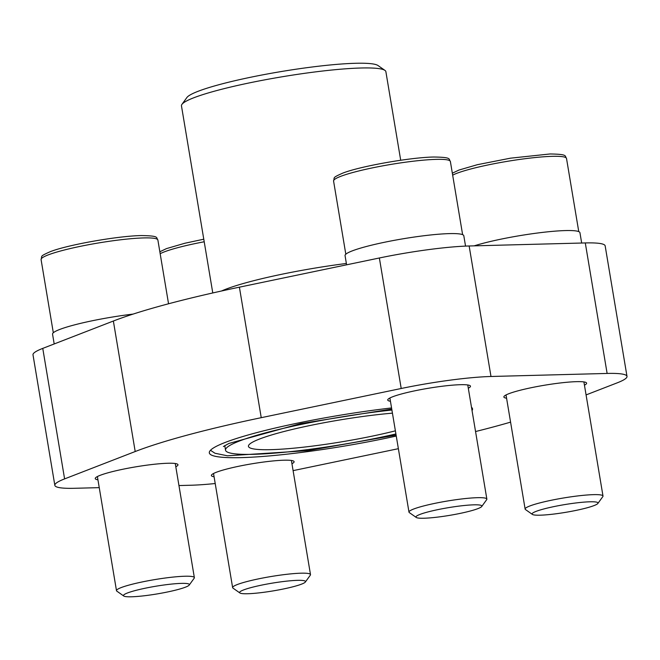 <?xml version="1.0" encoding="UTF-8"?>
<svg xmlns="http://www.w3.org/2000/svg" width="660" height="660" viewBox="0 0 660 660"><rect width="100%" height="100%" fill="white"/><g stroke="black" fill="none" stroke-linecap="round" stroke-linejoin="round"><path stroke-width="0.99" d="M472.048 410.594A133.427 15.568 170.5 0 0 472.519 408.845A133.427 15.568 170.5 0 0 471.504 407.335M391.553 407.946A133.427 15.568 170.5 0 0 209.319 452.884A133.427 15.568 170.5 0 0 396.256 436.054M391.908 410.041A116.993 13.654 170.5 0 0 225.53 450.178A116.993 13.654 170.5 0 0 395.909 433.958M99.247 487.641L74.712 488.284A82.896 9.669 -9.5 0 1 54.838 485.347A82.896 9.669 -9.5 0 1 64.597 478.896L135.201 451.531A236.858 27.637 -9.5 0 1 261.236 417.681L401.206 388.492A82.896 9.669 -9.5 0 1 490.99 376.489L607.126 373.445A82.896 9.669 -9.5 0 1 627 376.382A82.896 9.669 -9.5 0 1 617.24 382.833L586.072 394.919M215.209 483.524A82.896 9.669 -9.5 0 1 190.856 485.24L178.951 485.554M398.376 448.685L293.106 470.638M510.576 422.136A236.858 27.637 -9.5 0 1 475.555 431.541M390.439 401.255A41.943 4.892 -9.5 0 1 387.733 400.034A41.943 4.892 -9.5 0 1 402.055 393.822A41.943 4.892 -9.5 0 1 445.945 385.803A41.943 4.892 -9.5 0 1 470.464 386.191A41.943 4.892 -9.5 0 1 468.303 388.228M97.944 479.812A41.943 4.892 -9.5 0 1 95.238 478.582A41.943 4.892 -9.5 0 1 109.56 472.37A41.943 4.892 -9.5 0 1 153.45 464.351A41.943 4.892 -9.5 0 1 177.969 464.739A41.943 4.892 -9.5 0 1 175.807 466.777M506.575 398.211A41.943 4.892 -9.5 0 1 503.869 396.99A41.943 4.892 -9.5 0 1 518.191 390.778A41.943 4.892 -9.5 0 1 562.089 382.759A41.943 4.892 -9.5 0 1 586.608 383.147A41.943 4.892 -9.5 0 1 584.446 385.184M214.079 476.767A41.943 4.892 -9.5 0 1 211.373 475.546A41.943 4.892 -9.5 0 1 225.695 469.326A41.943 4.892 -9.5 0 1 269.593 461.307A41.943 4.892 -9.5 0 1 294.113 461.695A41.943 4.892 -9.5 0 1 291.951 463.733M392.428 413.16A93.753 10.939 170.5 0 0 299.376 427.812A93.753 10.939 170.5 0 0 248.539 445.574A93.753 10.939 170.5 0 0 297.008 447.868A93.753 10.939 170.5 0 0 395.389 430.84M54.838 485.347L33 354.841A82.896 9.669 -9.5 0 1 42.76 348.389L113.363 321.024A236.858 27.637 -9.5 0 1 239.398 287.174L379.368 257.986A82.896 9.669 -9.5 0 1 469.144 245.982L585.288 242.938A82.896 9.669 -9.5 0 1 605.162 245.875L627 376.382M400.702 160.248L385.877 71.676A103.628 12.086 170.5 0 0 384.937 70.389L378.023 65.538A97.573 11.385 170.5 0 0 280.805 71.618A97.573 11.385 170.5 0 0 186.895 97.523L181.945 104.362A103.628 12.086 170.5 0 0 181.467 105.88L212.776 292.949M384.937 70.389A103.628 12.086 170.5 0 0 281.68 76.857A103.628 12.086 170.5 0 0 181.945 104.362M346.591 264.825L345.056 255.618A60.2 7.021 -9.5 0 1 365.607 246.7A60.2 7.021 -9.5 0 1 428.612 235.191A60.2 7.021 -9.5 0 1 463.807 235.752L465.539 246.106M474.185 245.85A60.2 7.021 -9.5 0 1 481.751 243.664A60.2 7.021 -9.5 0 1 544.747 232.147A60.2 7.021 -9.5 0 1 579.942 232.708L581.674 243.037M54.194 343.959L52.553 334.174A60.2 7.021 -9.5 0 1 73.112 325.256A60.2 7.021 -9.5 0 1 133.072 314.094M481.726 506.509L486.676 499.669A39.476 4.603 170.5 0 0 486.857 499.084A39.476 4.603 170.5 0 0 477.394 497.689A39.476 4.603 170.5 0 0 433.991 503.539A39.476 4.603 170.5 0 0 408.986 512.119A39.476 4.603 170.5 0 0 409.349 512.606L416.254 517.465A33.421 3.902 170.5 0 0 449.559 515.378A33.421 3.902 170.5 0 0 481.726 506.509A33.421 3.902 170.5 0 0 473.863 504.834A33.421 3.902 170.5 0 0 435.328 510.172A33.421 3.902 170.5 0 0 416.254 517.465M597.861 503.464L602.819 496.625A39.476 4.603 170.5 0 0 603.001 496.048A39.476 4.603 170.5 0 0 593.53 494.645A39.476 4.603 170.5 0 0 550.126 500.503A39.476 4.603 170.5 0 0 525.129 509.074A39.476 4.603 170.5 0 0 525.484 509.561L532.397 514.42A33.421 3.902 170.5 0 0 565.694 512.333A33.421 3.902 170.5 0 0 597.861 503.464A33.421 3.902 170.5 0 0 590.007 501.79A33.421 3.902 170.5 0 0 551.463 507.127A33.421 3.902 170.5 0 0 532.397 514.42M189.23 585.057L194.18 578.218A39.476 4.603 170.5 0 0 194.362 577.64A39.476 4.603 170.5 0 0 184.899 576.238A39.476 4.603 170.5 0 0 141.487 582.095A39.476 4.603 170.5 0 0 116.49 590.667A39.476 4.603 170.5 0 0 116.853 591.162L123.758 596.013A33.421 3.902 170.5 0 0 157.063 593.934A33.421 3.902 170.5 0 0 189.23 585.057A33.421 3.902 170.5 0 0 181.368 583.382A33.421 3.902 170.5 0 0 142.832 588.728A33.421 3.902 170.5 0 0 123.758 596.013M305.365 582.013L310.324 575.173A39.476 4.603 170.5 0 0 310.497 574.596A39.476 4.603 170.5 0 0 301.034 573.193A39.476 4.603 170.5 0 0 257.631 579.051A39.476 4.603 170.5 0 0 232.633 587.631A39.476 4.603 170.5 0 0 232.988 588.118L239.902 592.969A33.421 3.902 170.5 0 0 273.199 590.89A33.421 3.902 170.5 0 0 305.365 582.013A33.421 3.902 170.5 0 0 297.512 580.346A33.421 3.902 170.5 0 0 258.967 585.684A33.421 3.902 170.5 0 0 239.902 592.969M42.76 348.389L64.597 478.896M113.363 321.024L135.201 451.531M239.398 287.174L261.236 417.681M379.368 257.986L401.206 388.492M469.144 245.982L490.99 376.489M585.288 242.938L607.126 373.445M346.368 263.472A103.628 12.086 170.5 0 0 221.504 291.002M436.178 159.374A59.21 6.905 170.5 0 0 371.068 168.16A59.21 6.905 170.5 0 0 333.572 181.021C334.975 177.21 331.46 178.15 342.829 173.093C360.418 166.204 410.495 157.385 433.892 157.014C452.323 157.294 448.371 158.986 450.376 161.477A59.21 6.905 170.5 0 0 436.178 159.374M452.339 173.209L458.972 170.049L477.37 164.695L510.403 158.185L550.028 153.97C568.458 154.25 564.514 155.941 566.511 158.433A59.21 6.905 170.5 0 0 552.313 156.338A59.21 6.905 170.5 0 0 496.724 163.218A59.21 6.905 170.5 0 0 452.661 175.156M143.682 237.93A59.21 6.905 170.5 0 0 78.573 246.708A59.21 6.905 170.5 0 0 41.077 259.57C42.471 255.766 38.956 256.699 50.333 251.65C67.922 244.753 118 235.934 141.397 235.562C159.819 235.843 155.875 237.534 157.88 240.025A59.21 6.905 170.5 0 0 143.682 237.93M204.212 241.774A59.21 6.905 170.5 0 0 160.165 253.704M224.763 445.599L225.53 450.178M210.466 450.285L215.011 453.263L227.444 455.796L308.171 450.615L396.099 435.08M223.402 446.539L228.838 443.487L300.481 423.613L391.743 409.051M333.572 181.021L345.815 254.207M450.376 161.477L462.619 234.663M389.895 397.996L408.986 512.119M467.758 384.962L486.857 499.084M566.511 158.433L578.762 231.619M506.03 394.952L525.129 509.074M583.902 381.925L603.001 496.048M41.077 259.57L53.32 332.764M157.88 240.025L168.548 303.773M97.391 476.545L116.49 590.667M175.263 463.518L194.362 577.64M159.844 251.765L166.477 248.605L184.874 243.243L203.783 239.2M213.535 473.501L232.633 587.631M291.398 460.474L310.497 574.596"/></g></svg>
